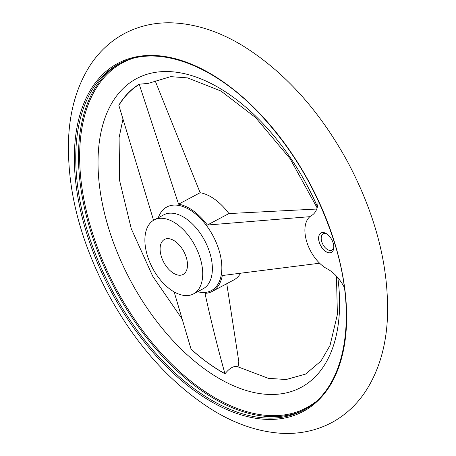 <?xml version="1.0" encoding="UTF-8"?>
<svg xmlns="http://www.w3.org/2000/svg" width="456" height="456" viewBox="0 0 456 456"><rect width="100%" height="100%" fill="white"/><g stroke="black" fill="none" stroke-linecap="round" stroke-linejoin="round"><path stroke-width="0.68" d="M316.738 209.042L228.918 213.568A48.49 27.805 62 0 0 200.15 192.717L154.869 80.074M319.622 263.22L222.3 275.527A48.49 27.805 62 0 1 212.205 291.435A48.49 27.805 62 0 1 204.995 293.356C210.974 320.682 217.62 347.449 224.939 373.669L224.979 373.8C229.778 367.821 234.133 365.507 238.032 366.858L238.847 361.887L226.763 283.695M240.523 273.389A48.49 27.805 62 0 1 233.78 279.967L212.205 291.435M153.547 220.294L118.805 105.211A168.868 96.832 62 0 1 139.194 84.2L178.581 204.185A48.49 27.805 62 0 1 207.349 225.036L309.886 216.674M224.979 373.8A168.868 96.832 62 0 1 191.092 349.233L174.141 291.908M317.131 207.89L290.079 158.682L255.634 117.597L220.96 91.04L187.615 77.891L170.635 76.642L148.183 83.414L139.194 84.2M200.15 192.717L178.581 204.185M179.219 275.23A19.836 11.377 -118 0 0 183.112 274.449A19.836 11.377 -118 0 0 183.842 251.592A19.836 11.377 -118 0 0 164.491 239.423A19.836 11.377 -118 0 0 162.325 259.225A19.836 11.377 -118 0 0 179.219 275.23M228.918 213.568L207.349 225.036M323.19 232.52A11.018 6.321 62 0 1 332.572 241.412A11.018 6.321 62 0 1 331.369 252.413A11.018 6.321 62 0 1 329.209 252.846A11.018 6.321 62 0 1 319.821 243.96A11.018 6.321 62 0 1 321.024 232.953A11.018 6.321 62 0 1 323.19 232.52M321.064 232.936A11.018 6.321 -118 0 0 319.918 243.954A11.018 6.321 -118 0 0 329.289 252.806A11.018 6.321 -118 0 0 331.409 252.396M344.343 287.485A30.86 17.693 62 0 0 327.288 268.915A30.86 17.693 62 0 1 306.632 241.401A30.86 17.693 62 0 1 311.488 215.563A30.86 17.693 62 0 0 318.077 200.344M326.724 233.86A9.228 5.295 -118 0 0 323.241 233.803A9.228 5.295 -118 0 0 322.232 243.019A9.228 5.295 -118 0 0 330.093 250.469A9.228 5.295 -118 0 0 331.905 250.105A9.228 5.295 -118 0 0 333.809 247.186M185.239 295.551A41.878 24.014 -118 0 0 193.464 293.915A41.878 24.014 -118 0 0 195.003 245.659A41.878 24.014 -118 0 0 154.139 219.957A41.878 24.014 -118 0 0 149.568 261.772A41.878 24.014 -118 0 0 185.239 295.551M131.63 58.79A195.464 112.079 -118 0 0 98.462 250.139A195.464 112.079 -118 0 0 267.997 415.484A195.464 112.079 -118 0 0 314.492 402.694M317.444 206.722A174.933 100.309 -118 0 0 117.768 94.438A174.933 100.309 -118 0 0 194.307 360.97A174.933 100.309 -118 0 0 337.822 277.681M197.602 291.709A47.361 27.16 -118 0 0 202.076 292.456A47.361 27.16 -118 0 0 219.649 252.407A47.361 27.16 -118 0 0 178.53 205.382A47.361 27.16 -118 0 0 158.283 217.757M139.257 84.406A168.663 96.712 -118 0 0 118.862 105.416M191.047 349.102A168.663 96.712 -118 0 0 224.939 373.669M264.349 419.258A197.18 113.065 -118 0 0 291.846 153.609A197.18 113.065 -118 0 0 75.269 139.422A197.18 113.065 -118 0 0 264.349 419.258M264.771 417.952A196.171 112.484 -118 0 0 303.286 410.263C345.602 389.259 358.735 316.709 333.501 239.748C317.302 190.272 291.931 147.493 257.383 111.401C210.672 62.848 154.915 43.901 119.09 63.851A196.171 112.484 -118 0 0 97.687 259.715A196.171 112.484 -118 0 0 264.771 417.952M120.464 63.139A196.171 112.484 -118 0 0 100.936 259.498A196.171 112.484 -118 0 0 267.512 416.493A196.171 112.484 -118 0 0 304.642 409.522M193.464 293.915L203.119 288.779A41.878 24.014 -118 0 0 204.658 240.529A41.878 24.014 -118 0 0 163.795 214.827L154.139 219.957M280.012 433.2C257.8 431.53 235.655 424.012 213.573 410.651C170.618 383.895 134.947 343.995 106.573 290.956C79.099 237.935 66.473 186.418 68.691 136.407C70.258 108.87 77.429 85.147 90.214 65.231C99.077 51.739 110.358 41.245 124.055 33.755C138.333 26.163 153.843 22.509 170.578 22.8C195.271 23.507 219.929 31.527 244.553 46.854C285.718 73.085 320.14 111.532 347.82 162.199C376.462 216.292 389.629 268.954 387.309 320.186C385.702 347.626 378.503 371.269 365.723 391.117C356.848 404.586 345.562 415.051 331.865 422.524C315.985 430.897 298.697 434.46 280.012 433.2M336.46 276.142L337.394 314.446L330.024 345.454L320.995 361.032L305.566 374.102L286.106 379.534L268.259 378.303L238.032 366.858M181.95 318.784L152.709 276.199L131.248 228.673L119.637 180.661L119.096 137.609L122.926 119.312"/></g></svg>
